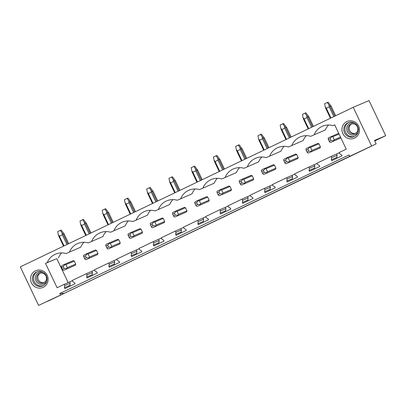 <?xml version="1.0" encoding="UTF-8"?>
<svg xmlns="http://www.w3.org/2000/svg" width="406" height="406" viewBox="0 0 406 406"><rect width="100%" height="100%" fill="white"/><g stroke="black" fill="none" stroke-linecap="round" stroke-linejoin="round"><path stroke-width="0.61" d="M385.7 135.705L374.51 140.461L376.139 143.886L349.642 156.34L348.967 154.919L59.819 293.497L64.178 293.345L38.6 305.403L20.3 266.864L353.235 107.306L369.029 100.597L385.7 135.705L374.748 140.953M349.642 156.34L64.178 293.345M47.345 301.293L38.6 305.403M47.411 301.43L376.139 143.886M374.728 140.918L382.021 137.426L374.576 140.593M334.722 124.916L332.996 125.652L334.686 124.84L346.232 149.159L339.142 152.56L339.71 153.762L341.578 154.869L342.014 155.782L331.768 160.695L331.337 159.781L331.656 157.624L331.083 156.422L339.254 152.803M331.656 157.624L337.117 155.3L336.544 154.097M337.117 158.132L336.797 157.457L337.117 155.3M331.337 159.781L336.797 157.457M328.581 124.997A16.702 16.022 -113 0 0 325.384 129.905L310.752 136.309L325.384 129.905M332.996 125.652A16.702 16.022 -113 0 0 322.46 126.225A16.702 16.022 -113 0 0 314.132 134.69M331.083 156.422L316.898 163.217L317.467 164.42L319.339 165.531L319.771 166.445L309.524 171.352L309.093 170.439L309.413 168.282L308.839 167.079L317.01 163.461M309.413 168.282L314.873 165.963L314.305 164.76M314.873 168.789L314.554 168.12L314.873 165.963M309.093 170.439L314.554 168.12M306.337 135.66A16.702 16.022 -113 0 0 303.145 140.567L288.509 146.967L303.145 140.567M310.752 136.309A16.702 16.022 -113 0 0 300.217 136.888A16.702 16.022 -113 0 0 291.889 145.348M308.839 167.079L294.654 173.88L295.228 175.082L297.096 176.189L297.532 177.102L287.286 182.015L286.849 181.101L287.169 178.945L286.6 177.742L294.771 174.123M287.169 178.945L292.635 176.62L292.061 175.417M292.63 179.452L292.315 178.777L292.635 176.62M286.849 181.101L292.315 178.777M284.093 146.317A16.702 16.022 -113 0 0 280.901 151.225L266.27 157.63L280.901 151.225M288.509 146.967A16.702 16.022 -113 0 0 277.973 147.545A16.702 16.022 -113 0 0 269.645 156.011M286.6 177.742L272.411 184.537L272.984 185.74L274.852 186.846L275.288 187.765L265.042 192.672L264.605 191.759L264.925 189.602L264.357 188.399L272.527 184.781M264.925 189.602L270.391 187.283L269.817 186.08M270.391 190.109L270.071 189.44L270.391 187.283M264.605 191.759L270.071 189.44M261.855 156.98A16.702 16.022 -113 0 0 258.658 161.887L244.026 168.287L258.658 161.887M266.27 157.63A16.702 16.022 -113 0 0 255.729 158.208A16.702 16.022 -113 0 0 247.406 166.668M264.357 188.399L250.172 195.2L250.741 196.402L252.613 197.509L253.045 198.422L242.798 203.335L242.367 202.416L242.686 200.26L242.113 199.057L250.284 195.438M242.686 200.26L248.147 197.94L247.579 196.737M248.147 200.767L247.827 200.097L248.147 197.94M242.367 202.416L247.827 200.097M239.611 167.637A16.702 16.022 -113 0 0 236.419 172.545L221.783 178.95L236.419 172.545M244.026 168.287A16.702 16.022 -113 0 0 233.491 168.866A16.702 16.022 -113 0 0 225.163 177.326M242.113 199.057L227.928 205.857L228.497 207.06L230.369 208.166L230.801 209.08L220.559 213.992L220.123 213.079L220.443 210.922L219.874 209.719L228.045 206.101M220.443 210.922L225.903 208.598L225.335 207.395M225.903 211.43L225.584 210.755L225.903 208.598M220.123 213.079L225.584 210.755M217.367 178.295A16.702 16.022 -113 0 0 214.175 183.207L199.539 189.607L214.175 183.207M221.783 178.95A16.702 16.022 -113 0 0 211.247 179.523A16.702 16.022 -113 0 0 202.919 187.988M219.874 209.719L205.685 216.52L206.258 217.717L208.126 218.829L208.562 219.742L198.316 224.65L197.879 223.736L198.199 221.58L197.631 220.377L205.801 216.758M198.199 221.58L203.665 219.26L203.091 218.058M203.665 222.087L203.345 221.417L203.665 219.26M197.879 223.736L203.345 221.417M195.124 188.957A16.702 16.022 -113 0 0 191.931 193.865L177.3 200.265L191.931 193.865M199.539 189.607A16.702 16.022 -113 0 0 189.003 190.186A16.702 16.022 -113 0 0 180.68 198.646M197.631 220.377L183.446 227.177L184.014 228.38L185.882 229.486L186.318 230.4L176.072 235.313L175.641 234.399L175.96 232.242L175.387 231.039L183.558 227.421M175.96 232.242L181.421 229.918L180.848 228.715M181.421 232.75L181.101 232.075L181.421 229.918M175.641 234.399L181.101 232.075M172.885 199.615A16.702 16.022 -113 0 0 169.688 204.522L155.056 210.927L169.688 204.522M177.3 200.265A16.702 16.022 -113 0 0 166.764 200.843A16.702 16.022 -113 0 0 158.436 209.308M175.387 231.039L161.202 237.835L161.771 239.038L163.643 240.144L164.075 241.062L153.828 245.97L153.397 245.057L153.717 242.9L153.143 241.697L161.314 238.078M153.717 242.9L159.177 240.58L158.609 239.378M159.177 243.407L158.858 242.737L159.177 240.58M153.397 245.057L158.858 242.737M150.641 210.278A16.702 16.022 -113 0 0 147.449 215.185L132.813 221.585L147.449 215.185M155.056 210.927A16.702 16.022 -113 0 0 144.521 211.506A16.702 16.022 -113 0 0 136.193 219.966M153.143 241.697L138.959 248.497L139.532 249.7L141.4 250.806L141.836 251.72L131.59 256.633L131.153 255.714L131.473 253.557L130.905 252.359L139.075 248.736M131.473 253.557L136.939 251.238L136.365 250.035M136.939 254.07L136.619 253.395L136.939 251.238M131.153 255.714L136.619 253.395M128.397 220.935A16.702 16.022 -113 0 0 125.205 225.843L110.574 232.247L125.205 225.843M132.813 221.585A16.702 16.022 -113 0 0 122.277 222.163A16.702 16.022 -113 0 0 113.949 230.628M130.905 252.359L116.715 259.155L117.288 260.358L119.156 261.464L119.592 262.377L109.346 267.29L108.909 266.377L109.229 264.22L108.661 263.017L116.832 259.398M109.229 264.22L114.695 261.895L114.122 260.698M114.695 264.727L114.375 264.052L114.695 261.895M108.909 266.377L114.375 264.052M106.159 231.598A16.702 16.022 -113 0 0 102.962 236.505L88.33 242.905L102.962 236.505M110.574 232.247A16.702 16.022 -113 0 0 100.033 232.821A16.702 16.022 -113 0 0 91.71 241.286M108.661 263.017L94.476 269.817L95.045 271.015L96.917 272.127L97.349 273.04L87.102 277.948L86.671 277.034L86.991 274.877L86.417 273.674L94.588 270.056M86.991 274.877L92.451 272.558L91.883 271.355M92.451 275.385L92.132 274.715L92.451 272.558M86.671 277.034L92.132 274.715M83.915 242.255A16.702 16.022 -113 0 0 80.723 247.163L66.087 253.562L80.723 247.163M88.33 242.905A16.702 16.022 -113 0 0 77.795 243.483A16.702 16.022 -113 0 0 69.467 251.943M60.489 294.913L59.819 293.497M371.531 145.845L353.235 107.306M47.203 275.298A9.11 8.739 67 0 1 43.229 287.306A9.11 8.739 67 0 1 31.44 282.855A9.11 8.739 67 0 1 35.413 270.848A9.11 8.739 67 0 1 47.203 275.298M86.417 273.674L72.232 280.475L72.801 281.678L74.674 282.784L75.105 283.698L64.864 288.61L64.427 287.697L64.747 285.54L64.178 284.337L57.084 287.737L45.533 263.413L47.223 262.606A16.702 16.022 67 0 1 55.551 254.141A16.702 16.022 67 0 1 66.087 253.562M358.594 126.063A9.11 8.739 67 0 1 354.621 138.07A9.11 8.739 67 0 1 342.831 133.62A9.11 8.739 67 0 1 346.805 121.612A9.11 8.739 67 0 1 358.594 126.063M64.178 284.337L72.349 280.719M64.747 285.54L70.208 283.215L69.639 282.013M70.208 286.047L69.888 285.372L70.208 283.215M64.427 287.697L69.888 285.372M47.223 262.606L56.789 258.632L45.533 263.413M61.671 252.913A16.702 16.022 -113 0 0 58.479 257.82M68.188 282.632L56.789 258.632M340.913 137.954L330.931 142.283L329.946 142.303L329.21 141.334L328.104 138.426L328.764 137.71L338.711 133.32M320.019 147.967L308.692 152.94L320.019 147.967A3.035 2.913 -113 0 0 320.39 146.845L318.949 143.815A3.035 2.913 -113 0 0 317.847 143.399L309.423 146.977L309.58 147.307L310.524 147.393L318.949 143.815M297.776 158.629L286.448 163.598L297.776 158.629A3.035 2.913 -113 0 0 298.146 157.508L296.71 154.473A3.035 2.913 -113 0 0 295.604 154.057L287.179 157.635L287.336 157.964L288.285 158.051L296.71 154.473M275.532 169.287L264.204 174.26L275.532 169.287A3.035 2.913 -113 0 0 275.907 168.165L274.466 165.13A3.035 2.913 -113 0 0 273.365 164.714L264.94 168.297L265.093 168.622L266.042 168.713L274.466 165.13M253.293 179.949L241.961 184.918L253.293 179.949A3.035 2.913 -113 0 0 253.664 178.823L252.222 175.793A3.035 2.913 -113 0 0 251.121 175.377L242.697 178.955L242.849 179.285L243.798 179.371L252.222 175.793M231.05 190.607L219.722 195.58L231.05 190.607A3.035 2.913 -113 0 0 231.42 189.485L229.979 186.45A3.035 2.913 -113 0 0 228.877 186.034L220.453 189.617L220.61 189.942L221.559 190.033L229.979 186.45M208.806 201.264L197.478 206.238L208.806 201.264A3.035 2.913 -113 0 0 209.181 200.143L207.74 197.113A3.035 2.913 -113 0 0 206.639 196.697L198.214 200.275L198.367 200.605L199.316 200.691L207.74 197.113M186.567 211.927L175.235 216.895L186.567 211.927A3.035 2.913 -113 0 0 186.938 210.805L185.496 207.77A3.035 2.913 -113 0 0 184.395 207.354L175.971 210.932L176.123 211.262L177.072 211.348L185.496 207.77M164.323 222.584L152.996 227.558L164.323 222.584A3.035 2.913 -113 0 0 164.694 221.463L163.253 218.428A3.035 2.913 -113 0 0 162.151 218.012L153.727 221.595L153.884 221.925L154.828 222.011L163.253 218.428M142.08 233.247L130.752 238.215L142.08 233.247A3.035 2.913 -113 0 0 142.45 232.12L141.014 229.091A3.035 2.913 -113 0 0 139.908 228.674L131.483 232.252L131.64 232.582L132.589 232.668L141.014 229.091M119.836 243.904L108.509 248.878L119.836 243.904A3.035 2.913 -113 0 0 120.212 242.783L118.77 239.748A3.035 2.913 -113 0 0 117.669 239.332L109.244 242.915L109.397 243.24L110.346 243.331L118.77 239.748M97.597 254.562L86.27 259.535L97.597 254.562A3.035 2.913 -113 0 0 97.968 253.44L96.526 250.411A3.035 2.913 -113 0 0 95.425 249.994L87.001 253.572L87.153 253.902L88.102 253.989L96.526 250.411M75.354 265.225L64.026 270.193L75.354 265.225A3.035 2.913 -113 0 0 75.724 264.103L74.288 261.068A3.035 2.913 -113 0 0 73.181 260.652L64.757 264.23L64.914 264.56L65.863 264.646L74.288 261.068M348.698 122.475A7.592 7.283 -113 0 0 345.643 132.351A7.592 7.283 -113 0 0 354.616 136.401M357.676 126.525A7.592 7.283 -113 0 0 348.135 122.688A7.592 7.283 -113 0 0 344.537 132.823A7.592 7.283 -113 0 0 354.078 136.66A7.592 7.283 -113 0 0 357.676 126.525M33.145 282.053A7.592 7.283 67 0 1 36.743 271.924A7.592 7.283 67 0 1 46.284 275.76A7.592 7.283 67 0 1 42.686 285.895A7.592 7.283 67 0 1 33.145 282.053M43.229 285.636A7.592 7.283 67 0 1 34.251 281.586A7.592 7.283 67 0 1 37.306 271.71M354.9 123.338A6.212 5.958 -113 0 0 348.277 124.688A6.212 5.958 -113 0 0 347.313 131.58A6.212 5.958 -113 0 0 352.992 135.173A6.212 5.958 -113 0 0 358.3 131.341M348.571 130.991A5.095 4.887 -113 0 0 354.966 133.569A5.095 4.887 -113 0 0 357.382 126.768A5.095 4.887 -113 0 0 350.982 124.19A5.095 4.887 -113 0 0 348.571 130.991M351.55 123.992A5.095 4.887 -113 0 0 355.504 133.3M43.508 272.573A6.212 5.958 -113 0 0 36.885 273.923A6.212 5.958 -113 0 0 35.921 280.81A6.212 5.958 -113 0 0 41.6 284.408A6.212 5.958 -113 0 0 46.908 280.576M45.99 276.004A5.095 4.887 67 0 1 43.579 282.804A5.095 4.887 67 0 1 37.179 280.226A5.095 4.887 67 0 1 39.59 273.426A5.095 4.887 67 0 1 45.99 276.004M44.112 282.53A5.095 4.887 67 0 1 40.158 273.228M330.931 142.283L340.883 137.893M333.839 140.887L333.661 140.527L334.209 139.765L332.768 136.736L339.061 134.061M340.502 137.091L334.209 139.765M333.661 140.527L330.961 140.491L329.21 141.334M331.666 136.32L332.768 136.736M328.342 139.502L330.093 138.664L330.961 140.491M331.819 136.644L330.093 138.664M330.946 117.989L326.322 108.255L329.225 106.864L328.951 104.981L330.185 106.413L334.803 116.141M333.849 116.598L329.225 106.864M326.322 108.255L325.236 106.763L325.805 108.514L330.423 118.237M325.236 106.763L324.663 103.733L327.287 102.474L328.951 104.981M327.287 102.474L328.078 102.139L331.057 106.042L335.655 115.73M331.057 106.042L330.185 106.413M308.692 152.94L307.702 152.966L306.972 151.991L305.865 149.083L306.52 148.368L309.423 146.977M311.595 151.55L311.422 151.184L311.965 150.423L310.524 147.393M320.39 146.845L311.965 150.423M311.422 151.184L308.722 151.154L306.972 151.991M306.104 150.164L307.855 149.322L308.722 151.154M309.58 147.307L307.855 149.322M308.702 128.651L304.079 118.912L306.982 117.522L306.708 115.639L307.941 117.075L312.559 126.799M311.605 127.256L306.982 117.522M304.079 118.912L302.993 117.42L303.566 119.171L308.184 128.9M302.993 117.42L302.419 114.39L305.048 113.132L306.708 115.639M305.048 113.132L305.835 112.797L308.814 116.705L313.417 126.393M308.814 116.705L307.941 117.075M286.448 163.598L285.464 163.623L284.728 162.649L283.621 159.746L284.276 159.03L287.179 157.635M289.351 162.207L289.179 161.842L289.722 161.086L288.285 158.051M298.146 157.508L289.722 161.086M289.179 161.842L286.479 161.811L284.728 162.649M283.86 160.822L285.611 159.984L286.479 161.811M287.336 157.964L285.611 159.984M286.458 139.309L281.835 129.575L284.743 128.179L284.464 126.302L285.702 127.733L290.32 137.461M289.366 137.918L284.743 128.179M281.835 129.575L280.749 128.083L281.322 129.834L285.941 139.557M280.749 128.083L280.176 125.053L282.804 123.794L284.464 126.302M282.804 123.794L283.591 123.46L286.575 127.362L291.173 137.05M286.575 127.362L285.702 127.733M264.204 174.26L263.22 174.286L262.484 173.311L261.378 170.403L262.032 169.688L264.94 168.297M267.107 172.87L266.935 172.504L267.483 171.743L266.042 168.713M275.907 168.165L267.483 171.743M266.935 172.504L264.235 172.474L262.484 173.311M261.616 171.484L263.367 170.642L264.235 172.474M265.093 168.622L263.367 170.642M264.22 149.966L259.596 140.232L262.499 138.842L262.225 136.959L263.458 138.395L268.077 148.119M267.123 148.576L262.499 138.842M259.596 140.232L258.51 138.74L259.079 140.491L263.697 150.22M258.51 138.74L257.937 135.711L260.561 134.452L262.225 136.959M260.561 134.452L261.352 134.117L264.331 138.025L268.929 147.708M264.331 138.025L263.458 138.395M241.961 184.918L240.976 184.943L240.245 183.969L239.134 181.066L239.794 180.345L242.697 178.955M244.869 183.527L244.691 183.162L245.239 182.406L243.798 179.371M253.664 178.823L245.239 182.406M244.691 183.162L241.996 183.131L240.245 183.969M239.373 182.142L241.128 181.304L241.996 183.131M242.849 179.285L241.128 181.304M241.976 160.629L237.353 150.895L240.256 149.499L239.982 147.622L241.215 149.053L245.833 158.782M244.879 159.238L240.256 149.499M237.353 150.895L236.267 149.398L236.835 151.154L241.453 160.877M236.267 149.398L235.693 146.373L238.317 145.115L239.982 147.622M238.317 145.115L239.109 144.775L242.088 148.682L246.691 158.37M242.088 148.682L241.215 149.053M219.722 195.58L218.738 195.601L218.002 194.631L216.895 191.723L217.55 191.008L220.453 189.617M222.625 194.185L222.452 193.824L222.995 193.063L221.559 190.033M231.42 189.485L222.995 193.063M222.452 193.824L219.753 193.789L218.002 194.631M217.134 192.799L218.885 191.962L219.753 193.789M220.61 189.942L218.885 191.962M219.732 171.286L215.109 161.552L218.017 160.162L217.738 158.279L218.971 159.71L223.589 169.439M222.635 169.896L218.017 160.162M215.109 161.552L214.023 160.06L214.596 161.811L219.215 171.535M214.023 160.06L213.449 157.031L216.078 155.772L217.738 158.279M216.078 155.772L216.865 155.437L219.844 159.34L224.447 169.028M219.844 159.34L218.971 159.71M197.478 206.238L196.494 206.263L195.758 205.289L194.652 202.386L195.306 201.665L198.214 200.275M200.381 204.847L200.209 204.482L200.757 203.726L199.316 200.691M209.181 200.143L200.757 203.726M200.209 204.482L197.509 204.451L195.758 205.289M194.89 203.462L196.641 202.619L197.509 204.451M198.367 200.605L196.641 202.619M197.489 181.949L192.87 172.21L195.773 170.819L195.494 168.937L196.732 170.373L201.351 180.097M200.397 180.553L195.773 170.819M192.87 172.21L191.779 170.718L192.353 172.469L196.971 182.198M191.779 170.718L191.206 167.688L193.835 166.43L195.494 168.937M193.835 166.43L194.626 166.095L197.605 170.002L202.203 179.691M197.605 170.002L196.732 170.373M175.235 216.895L174.25 216.921L173.514 215.951L172.408 213.043L173.068 212.328L175.971 210.932M178.143 215.505L177.965 215.139L178.513 214.383L177.072 211.348M186.938 210.805L178.513 214.383M177.965 215.139L175.27 215.109L173.514 215.951M172.646 214.119L174.397 213.282L175.27 215.109M176.123 211.262L174.397 213.282M175.25 192.606L170.627 182.873L173.529 181.477L173.255 179.599L174.489 181.03L179.107 190.759M178.153 191.216L173.529 181.477M170.627 182.873L169.541 181.38L170.109 183.131L174.727 192.855M169.541 181.38L168.967 178.351L171.591 177.092L173.255 179.599M171.591 177.092L172.383 176.757L175.362 180.66L179.959 190.348M175.362 180.66L174.489 181.03M152.996 227.558L152.011 227.583L151.276 226.609L150.169 223.701L150.824 222.985L153.727 221.595M155.899 226.167L155.726 225.802L156.269 225.041L154.828 222.011M164.694 221.463L156.269 225.041M155.726 225.802L153.026 225.772L151.276 226.609M150.408 224.782L152.159 223.939L153.026 225.772M153.884 221.925L152.159 223.939M153.006 203.269L148.383 193.53L151.286 192.139L151.012 190.257L152.245 191.693L156.863 201.417M155.909 201.873L151.286 192.139M148.383 193.53L147.297 192.038L147.87 193.789L152.489 203.518M147.297 192.038L146.723 189.008L149.352 187.75L151.012 190.257M149.352 187.75L150.139 187.415L153.118 191.322L157.721 201.006M153.118 191.322L152.245 191.693M130.752 238.215L129.768 238.241L129.032 237.266L127.926 234.363L128.58 233.643L131.483 232.252M133.655 236.825L133.483 236.459L134.026 235.703L132.589 232.668M142.45 232.12L134.026 235.703M133.483 236.459L130.783 236.429L129.032 237.266M128.164 235.439L129.915 234.602L130.783 236.429M131.64 232.582L129.915 234.602M130.762 213.926L126.139 204.193L129.047 202.797L128.768 200.919L130.006 202.35L134.625 212.079M133.67 212.536L129.047 202.797M126.139 204.193L125.053 202.695L125.627 204.451L130.245 214.175M125.053 202.695L124.48 199.671L127.108 198.412L128.768 200.919M127.108 198.412L127.9 198.072L130.879 201.98L135.477 211.668M130.879 201.98L130.006 202.35M108.509 248.878L107.524 248.903L106.788 247.929L105.682 245.021L106.336 244.305L109.244 242.915M111.411 247.482L111.239 247.122L111.787 246.361L110.346 243.331M120.212 242.783L111.787 246.361M111.239 247.122L108.539 247.087L106.788 247.929M105.92 246.097L107.671 245.26L108.539 247.087M109.397 243.24L107.671 245.26M108.524 224.584L103.9 214.85L106.803 213.46L106.529 211.577L107.763 213.013L112.381 222.737M111.427 223.193L106.803 213.46M103.9 214.85L102.814 213.358L103.383 215.109L108.001 224.833M102.814 213.358L102.241 210.328L104.865 209.07L106.529 211.577M104.865 209.07L105.656 208.735L108.635 212.637L113.233 222.326M108.635 212.637L107.763 213.013M86.27 259.535L85.28 259.561L84.549 258.586L83.438 255.684L84.098 254.963L87.001 253.572M89.173 258.145L88.995 257.78L89.543 257.023L88.102 253.989M97.968 253.44L89.543 257.023M88.995 257.78L86.3 257.749L84.549 258.586M83.677 256.759L85.433 255.917L86.3 257.749M87.153 253.902L85.433 255.917M86.28 235.247L81.657 225.508L84.56 224.117L84.286 222.234L85.519 223.67L90.137 233.394M89.183 233.856L84.56 224.117M81.657 225.508L80.571 224.016L81.139 225.766L85.757 235.495M80.571 224.016L79.997 220.986L82.621 219.727L84.286 222.234M82.621 219.727L83.413 219.392L86.392 223.3L90.995 232.988M86.392 223.3L85.519 223.67M64.026 270.193L63.042 270.218L62.306 269.249L61.199 266.341L61.854 265.625L64.757 264.23M66.929 268.802L66.757 268.442L67.3 267.681L65.863 264.646M75.724 264.103L67.3 267.681M66.757 268.437L64.057 268.407L62.306 269.249M61.438 267.417L63.189 266.58L64.057 268.407M64.914 264.56L63.189 266.58M64.036 245.904L59.413 236.17L62.321 234.78L62.042 232.897L63.275 234.328L67.893 244.057M66.939 244.513L62.321 234.78M59.413 236.17L58.327 234.678L58.9 236.429L63.519 246.153M58.327 234.678L57.753 231.648L60.382 230.39L62.042 232.897M60.382 230.39L61.169 230.055L64.148 233.957L68.751 243.646M64.148 233.957L63.275 234.328"/></g></svg>

